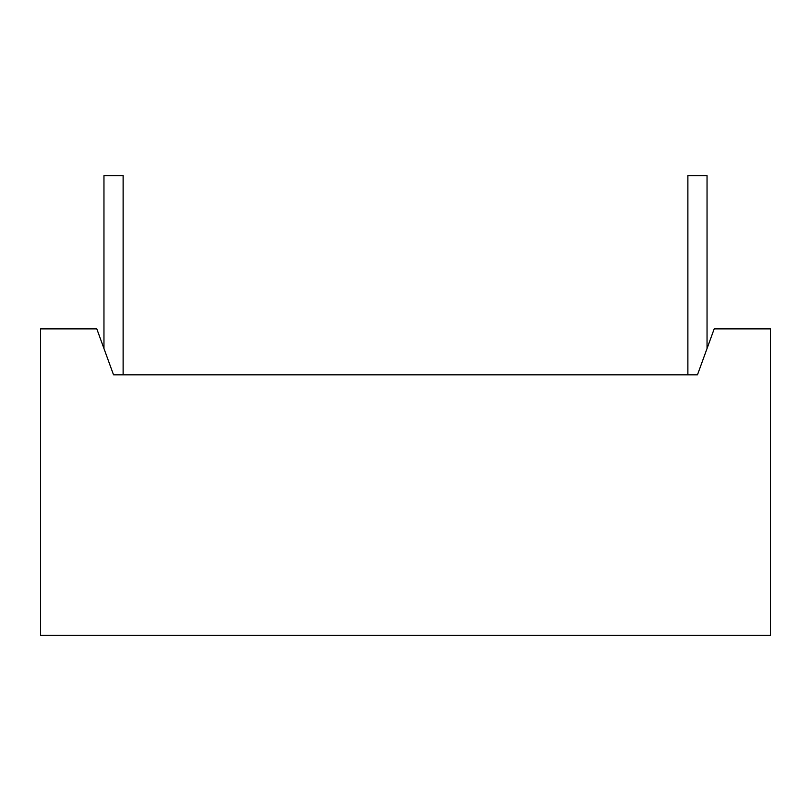 <?xml version="1.0" encoding="UTF-8"?>
<svg xmlns="http://www.w3.org/2000/svg" width="811" height="811" viewBox="0 0 811 811"><rect width="100%" height="100%" fill="white"/><g stroke="black" fill="none" stroke-linecap="round" stroke-linejoin="round"><path stroke-width="1.22" d="M697.46 374.844L113.54 374.844L96.803 328.871L40.55 328.871L40.55 635.388L770.45 635.388L770.45 328.871L714.197 328.871L697.46 374.844M123.12 374.844L123.12 175.612L103.96 175.612L103.96 348.527M707.04 348.527L707.04 175.612L687.88 175.612L687.88 374.844"/></g></svg>
